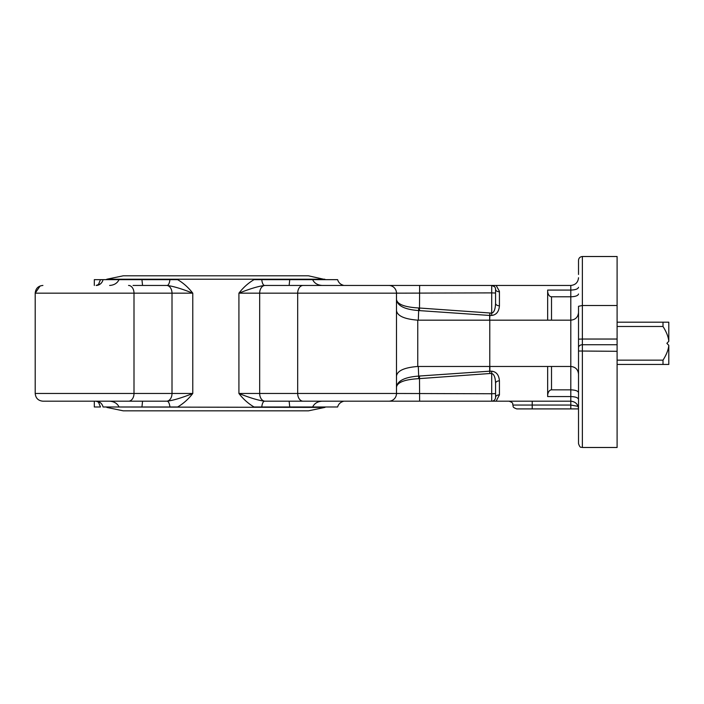 <?xml version="1.0" encoding="UTF-8"?>
<svg xmlns="http://www.w3.org/2000/svg" width="704" height="704" viewBox="0 0 704 704"><rect width="100%" height="100%" fill="white"/><g stroke="black" fill="none" stroke-linecap="round" stroke-linejoin="round"><path stroke-width="1.06" d="M617.1 364.443L668.8 364.443L668.8 345.338C668.43 349.668 666.503 354.605 663.01 360.149L617.1 360.149M617.1 326.489L663.01 326.489C666.503 332.033 668.43 336.97 668.8 341.299L666.873 343.323L668.8 345.338M668.8 341.299L668.8 322.194L663.01 322.194L663.01 326.489M663.01 322.194L617.1 322.194M663.01 360.149L663.01 364.443M578.521 293.999C578.054 295.689 575.476 296.622 570.803 296.789L570.803 320.17L547.65 320.17L547.65 290.074L570.803 290.074L570.803 296.789L551.514 296.789A6.028 3.854 90 0 1 547.65 290.761M578.521 399.353C578.054 397.663 575.476 396.73 570.803 396.563L547.65 396.563L547.65 366.467L417.754 366.476L417.754 320.162L418.299 320.17L418.678 310.561L489.676 315.454L489.658 320.17L489.878 315.454L491.709 315.454C496.382 314.873 498.96 311.643 499.426 305.782L499.426 291.773A3.854 2.473 0 0 1 495.563 289.3L495.563 303.31C495.334 309.258 494.05 312.523 491.709 313.122L418.678 307.965C404.782 307.182 397.382 304.374 396.484 299.543C397.382 305.862 404.782 309.531 418.678 310.561L418.678 307.965M617.1 305.501L617.1 256.511L582.375 256.511C579.999 256.775 578.714 258.06 578.521 260.366C578.714 258.06 579.999 256.775 582.375 256.511L582.375 305.501L617.1 305.501L617.1 339.038L582.375 339.038L582.375 305.501L578.521 306.293L578.521 443.634C580.334 448.897 581.214 446.75 582.375 447.489L582.375 339.038L578.521 339.17M582.375 447.489L617.1 447.489L617.1 339.038M578.521 277.728C578.054 282.41 575.476 284.979 570.803 285.446L388.766 285.446A7.718 7.718 0 0 1 396.484 293.163L491.709 292.89L491.709 315.454M547.65 320.17L489.896 320.17M478.201 401.192L350.882 401.192M478.201 285.446L337.647 285.446M493.636 285.446L485.918 285.446L496.126 285.446L499.4 291.236M343.165 401.192L298.654 401.192M613.246 256.511L605.528 256.511L613.246 256.511M590.093 256.511L605.528 256.511M489.782 366.467L489.782 320.17M489.658 320.17L418.299 320.17M417.754 320.162C404.369 319.106 397.276 315.902 396.484 310.561M396.484 376.077C397.276 370.735 404.369 367.532 417.754 366.476M397.654 293.075L396.546 293.146M40.128 285.965L35.2 293.163L172.005 293.163L172.005 393.474L35.2 393.474C35.658 398.165 38.227 400.734 42.918 401.192L167.086 401.192C173.298 400.4 181.861 397.822 192.773 393.474L192.773 293.163C188.434 287.54 183.392 283.034 177.637 279.664L141.944 279.655L142.472 284.68M166.549 285.446A7.718 5.456 90 0 1 172.005 293.163L192.773 293.163C181.861 288.816 173.298 286.246 167.086 285.446L133.03 285.446M396.546 393.492L397.478 393.554M388.766 285.446L264.598 285.446C258.386 286.238 249.823 288.816 238.92 293.163L238.92 393.474C243.25 399.106 248.292 403.603 254.038 406.982L289.74 406.982L289.212 401.958M418.678 378.673L418.678 376.077C404.782 377.106 397.39 380.776 396.484 387.094C397.39 382.263 404.782 379.456 418.678 378.673L489.878 373.516L489.676 371.184L418.678 376.077L418.299 366.467M396.484 393.474A7.718 7.718 0 0 1 388.766 401.192A7.718 7.718 0 0 0 396.484 393.474L238.92 393.474C249.832 397.83 258.386 400.4 264.598 401.192L496.126 401.192L499.426 394.865L499.426 380.855C498.96 374.994 496.382 371.765 491.709 371.184L489.878 371.184L489.878 373.516L491.709 373.516L491.709 393.747L396.484 393.474L396.484 293.163L259.679 293.163A7.718 5.456 90 0 1 265.135 285.446M100.461 279.655L103.057 279.655L100.461 279.655L98.261 284.97L100.47 279.673L94.31 279.655L94.31 285.446M99.079 401.878L99.422 402.494L96.14 401.192A7.718 7.146 -90 0 1 103.057 406.982L119.046 406.982C117.366 403.471 114.224 401.544 109.622 401.192M94.037 401.192L133.03 401.192M98.261 401.667L100.47 406.965M109.622 285.446C114.101 285.173 117.242 283.237 119.046 279.655L103.057 279.655A7.718 7.146 -90 0 1 96.14 285.446L99.422 284.152L99.079 284.759M578.521 392.638C578.054 390.949 575.476 390.016 570.803 389.849L551.514 389.849A6.028 3.854 -90 0 0 547.65 395.877M547.65 366.467L570.803 366.467C575.476 366.934 578.054 369.503 578.521 374.185L578.521 312.453C578.054 317.134 575.476 319.704 570.803 320.17L570.803 401.192L485.918 401.192M495.563 393.606L495.563 383.328L495.563 397.338L495.563 383.328L495.563 393.606L491.709 393.747L491.709 401.192A3.854 3.854 0 0 0 495.563 397.338A3.854 2.473 -0 0 1 499.426 394.865M499.426 305.782A3.854 2.473 180 0 1 495.563 303.31L495.563 289.3A3.854 3.854 0 0 0 491.709 285.446L491.709 292.89L495.563 293.031L495.563 303.31L495.563 291.236M491.709 371.184L491.709 373.516C494.05 374.114 495.334 377.379 495.563 383.328A3.854 2.473 0 0 1 499.426 380.855M489.676 315.454L489.878 313.122L489.878 315.454A3.854 2.473 -0.2 0 1 489.676 315.454M489.658 366.467L489.676 371.184A3.854 2.473 -179.8 0 1 489.878 371.184L489.896 366.467M578.521 260.366L578.521 274.454M578.521 400.611L578.521 412.183M570.803 401.192C575.476 401.658 578.054 404.228 578.521 408.91L570.803 408.91L570.803 401.192M578.521 287.285C578.054 288.974 575.476 289.907 570.803 290.074L570.803 285.446M532.215 401.192L532.215 408.91L516.789 408.91L570.803 408.91M578.072 406.34L570.803 405.055L512.926 405.055C512.107 403.894 514.527 403.19 509.071 401.192M318.146 285.446L298.654 285.446M141.944 279.655L103.954 279.655M100.461 406.982L94.31 406.982L100.461 406.982M119.046 406.982L141.944 406.982L142.472 401.958M322.062 401.192C317.583 401.474 314.442 403.401 312.638 406.982L337.621 406.982C338.466 404.131 340.314 402.283 343.165 401.438M289.74 406.982L312.638 406.982M264.598 401.192A7.718 2.913 -90 0 0 261.782 406.982M141.944 406.982L177.646 406.982M177.654 406.982C183.401 403.603 188.434 399.098 192.773 393.474L172.005 393.474A7.718 5.456 90 0 1 166.549 401.192M169.902 406.982A7.718 2.913 90 0 0 167.086 401.192M167.086 285.446A7.718 2.913 90 0 0 169.902 279.655L177.646 279.655M254.03 279.655C248.283 283.034 243.25 287.54 238.92 293.163L259.679 293.163L259.679 393.474A7.718 5.456 90 0 0 265.135 401.192M289.212 284.68L289.74 279.655L254.038 279.655M261.782 279.655A7.718 2.913 -90 0 0 264.598 285.446M343.165 285.199C340.314 284.354 338.466 282.506 337.621 279.655L312.638 279.655C314.318 283.166 317.46 285.094 322.062 285.446M312.638 279.655L289.74 279.655M324.834 279.224L106.85 279.224L123.244 275.801L308.44 275.801L325.591 279.655M106.093 406.982L324.834 407.414L308.44 410.837L123.244 410.837L215.846 410.837M578.521 347.723A3.854 2.983 0 0 1 582.375 344.74L617.1 344.74M419.478 310.596L419.637 285.446M303.142 285.446A7.718 5.456 90 0 0 297.686 293.163L297.686 393.474A7.718 5.456 90 0 0 303.142 401.192M419.637 401.192L419.478 376.042M128.542 285.446A7.718 5.456 90 0 1 133.998 293.163L133.998 393.474A7.718 5.456 90 0 1 128.542 401.192M551.514 320.17L551.514 296.789M551.514 389.849L551.514 366.467M491.762 401.192L491.709 401.192A3.854 3.854 0 0 0 495.563 397.338M578.521 351.006L617.1 351.305M106.85 279.224L106.093 279.655M106.85 407.414L123.244 410.837M325.591 406.982L324.834 407.414M42.918 401.192C38.227 400.734 35.658 398.165 35.2 393.474L35.2 293.163C35.658 288.473 38.227 285.903 42.918 285.446M491.709 285.446L494.551 286.704M512.926 405.055C513.665 406.19 511.509 407.07 516.789 408.91M94.31 406.982L94.31 401.192"/></g></svg>
